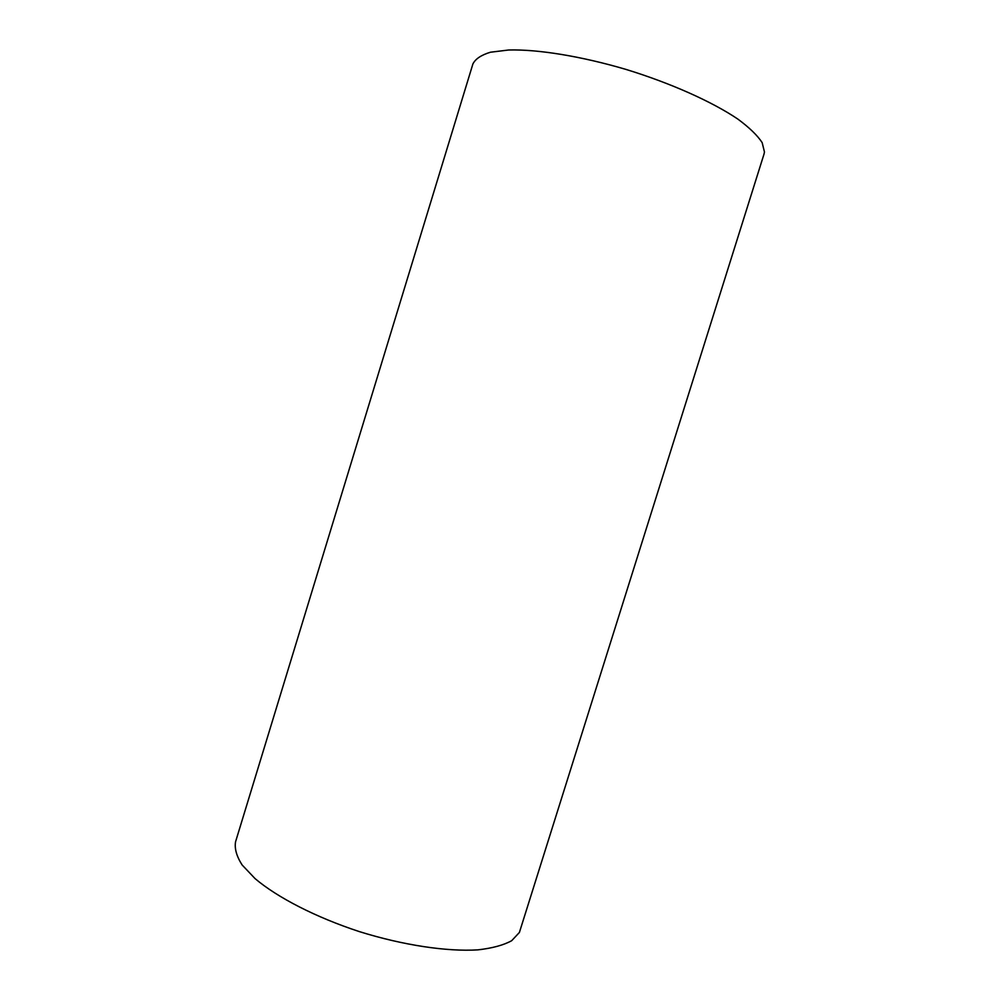 <?xml version="1.0" encoding="UTF-8"?>
<svg xmlns="http://www.w3.org/2000/svg" width="1000" height="1000" viewBox="0 0 1000 1000"><rect width="100%" height="100%" fill="white"/><g stroke="black" fill="none" stroke-linecap="round" stroke-linejoin="round"><path stroke-width="1.5" d="M519.4 932.45L511.688 940.7C503.5 945.188 492.238 948.238 477.9 949.862C446.962 951.8 403.025 945.238 359.3 931.587C315.837 917.325 277.438 897.55 255.087 878.625L242.138 864.987C236.625 856.388 234.425 848.688 235.538 841.875L472.9 63.95C475.412 58.913 481.262 55 490.438 52.225L508.638 50C537.688 49.188 581.112 56.188 626.062 69.438C670.925 83.225 712.275 101.788 737.9 119.125C749.388 127.625 757.475 135.463 762.163 142.625L764.463 152L764.025 154.075L519.4 932.45"/></g></svg>
